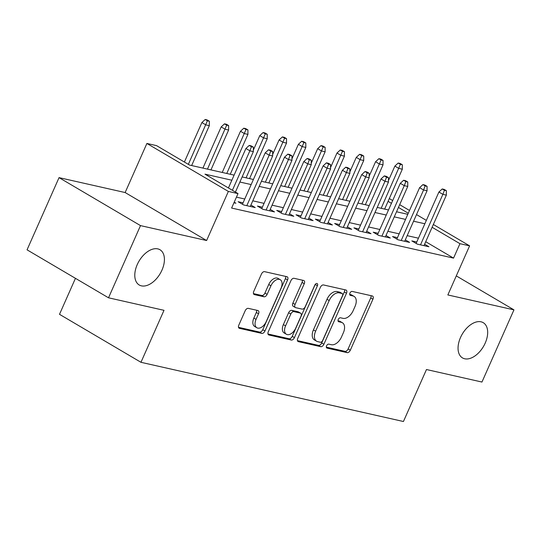 <?xml version="1.0" encoding="UTF-8"?>
<svg xmlns="http://www.w3.org/2000/svg" width="541" height="541" viewBox="0 0 541 541"><rect width="100%" height="100%" fill="white"/><g stroke="black" fill="none" stroke-linecap="round" stroke-linejoin="round"><path stroke-width="0.81" d="M326.588 345.821A2.198 1.319 120.5 0 0 326.805 348.012A2.198 1.319 120.5 0 0 327.035 348.106L347.166 352.644A3.138 1.88 120.5 0 0 350.318 350.237L372.925 299.214A3.138 1.88 120.5 0 0 372.621 296.083A3.138 1.88 120.5 0 0 372.289 295.954L352.157 291.416A2.198 1.319 120.5 0 0 349.953 293.1A2.198 1.319 120.5 0 0 350.162 295.291A2.198 1.319 120.5 0 0 350.399 295.379L353.002 295.968A10.036 6.025 120.5 0 1 354.078 296.394A10.036 6.025 120.5 0 1 355.045 306.409L353.165 310.656A10.036 6.025 120.5 0 1 343.082 318.358L340.478 317.777A2.198 1.319 120.5 0 0 338.274 319.46A2.198 1.319 120.5 0 0 338.483 321.652A2.198 1.319 120.5 0 0 338.72 321.739L341.324 322.328A10.036 6.025 120.5 0 1 342.399 322.754A10.036 6.025 120.5 0 1 343.366 332.769L341.479 337.023A10.036 6.025 120.5 0 1 331.403 344.725L328.793 344.137A2.198 1.319 120.5 0 0 326.588 345.821M161.955 270.155A20.45 12.281 120.5 0 0 159.98 249.746A20.45 12.281 120.5 0 0 137.252 264.576A20.45 12.281 120.5 0 0 139.22 284.985A20.45 12.281 120.5 0 0 161.955 270.155M485.216 343.082A20.45 12.281 120.5 0 0 483.241 322.673A20.45 12.281 120.5 0 0 460.513 337.51A20.45 12.281 120.5 0 0 462.487 357.912A20.45 12.281 120.5 0 0 485.216 343.082M248.326 308.363A3.138 1.88 120.5 0 0 245.174 310.771L238.831 325.087A3.138 1.88 120.5 0 0 239.136 328.218A3.138 1.88 120.5 0 0 239.474 328.346L261.824 333.391A3.138 1.88 120.5 0 0 264.975 330.984L287.582 279.961A3.138 1.88 120.5 0 0 287.278 276.83A3.138 1.88 120.5 0 0 286.946 276.701L264.59 271.656A3.138 1.88 120.5 0 0 261.438 274.064L253.776 291.356A3.138 1.88 120.5 0 0 254.081 294.487A3.138 1.88 120.5 0 0 254.419 294.615L263.981 296.779A3.138 1.88 120.5 0 0 267.132 294.372L270.933 285.797A8.392 5.038 120.5 0 1 280.258 279.711A8.392 5.038 120.5 0 1 281.07 288.082L266.186 321.672A8.392 5.038 120.5 0 1 256.86 327.758A8.392 5.038 120.5 0 1 256.049 319.386L258.53 313.787A3.138 1.88 120.5 0 0 258.226 310.656A3.138 1.88 120.5 0 0 257.895 310.52L248.326 308.363M108.518 297.8L27.05 249.827L59.043 177.631L140.504 225.611L108.518 297.8L164.004 310.318L140.964 362.301L403.437 421.513L426.47 369.53L481.957 382.047L513.95 309.858L447.847 294.946L469.602 245.851L459.951 243.68L453.554 258.118L231.616 208.048L238.013 193.604L228.363 191.433L146.895 143.453L156.545 145.63L189.573 165.079L234.111 175.128M140.504 225.611L206.608 240.522L228.363 191.433M297.746 338.375A3.138 1.88 120.5 0 0 298.05 341.506A3.138 1.88 120.5 0 0 298.382 341.642L320.739 346.68A3.138 1.88 120.5 0 0 323.89 344.272L346.497 293.256A3.138 1.88 120.5 0 0 346.193 290.125A3.138 1.88 120.5 0 0 345.861 289.99L323.504 284.951A3.138 1.88 120.5 0 0 320.353 287.359L297.746 338.375M291.281 340.039L268.924 334.994A3.138 1.88 120.5 0 1 268.593 334.859A3.138 1.88 120.5 0 1 268.289 331.734L290.896 280.711A3.138 1.88 120.5 0 1 294.047 278.304L303.616 280.461A3.138 1.88 120.5 0 1 303.954 280.596A3.138 1.88 120.5 0 1 304.252 283.721L295.082 304.414A3.138 1.88 120.5 0 0 295.386 307.545A3.138 1.88 120.5 0 0 295.724 307.68L302.067 309.107A3.138 1.88 120.5 0 0 305.219 306.7L314.767 285.161A2.198 1.319 120.5 0 1 317.209 283.565A2.198 1.319 120.5 0 1 317.418 285.756L294.432 337.631A3.138 1.88 120.5 0 1 291.281 340.039L289.077 338.74L267.984 333.98M513.95 309.858L456.293 275.896M416.759 242.016L411.823 240.901L417.327 244.14L428.912 246.757L424.604 244.221M397.459 237.661L392.523 236.545L398.027 239.791L409.611 242.402L405.304 239.866M378.159 233.306L373.222 232.19L378.727 235.436L390.311 238.047L386.003 235.511M358.866 228.951L353.929 227.842L359.434 231.081L371.011 233.692L366.703 231.156M339.565 224.596L334.629 223.487L340.133 226.726L351.711 229.337L347.403 226.801M320.265 220.248L315.329 219.132L320.833 222.371L332.411 224.988L328.103 222.452M300.965 215.893L296.028 214.777L301.533 218.016L313.111 220.633L308.81 218.097M281.665 211.538L276.728 210.422L282.233 213.668L293.81 216.278L289.509 213.742M262.365 207.183L257.428 206.067L262.933 209.313L274.51 211.923L270.209 209.387M243.065 202.828L238.128 201.719L243.633 204.958L255.217 207.568L250.909 205.032M453.554 258.118L425.713 241.719M418.45 238.196L407.17 235.653M399.157 233.84L387.87 231.298M379.856 229.485L368.57 226.943M360.556 225.137L349.27 222.588M341.256 220.782L329.976 218.233M321.956 216.427L310.676 213.884M302.656 212.072L291.376 209.529M283.356 207.717L272.076 205.174M264.055 203.362L252.775 200.819M244.755 199.014L236.451 197.134M234.199 202.206L235.917 203.213L233.949 202.774M75.449 278.331L59.503 314.321L140.964 362.301M206.608 240.522L125.14 192.542L59.043 177.631M125.14 192.542L146.895 143.453M231.859 180.221L204.985 174.155L238.013 193.604M424.854 223.758L413.567 221.215M405.554 219.403L394.267 216.86M386.254 215.048L374.967 212.505M366.954 210.692L355.674 208.15M347.653 206.344L336.374 203.795M328.353 201.989L317.073 199.44M309.053 197.634L297.773 195.091M289.753 193.279L278.473 190.736M270.459 188.924L259.173 186.381M251.159 184.569L239.873 182.026M459.951 243.68L432.11 227.281M389.304 198.561L392.678 200.549M399.671 204.667L409.51 210.463M416.509 214.581L426.349 220.376M433.341 224.495L469.602 245.851M408.279 213.242L398.44 207.446M391.447 203.328L388.073 201.347M242.131 176.934L253.411 179.484M261.431 181.289L272.711 183.832M280.732 185.644L292.012 188.187M300.032 189.999L311.312 192.542M319.325 194.354L330.612 196.897M338.625 198.703L349.912 201.252M357.926 203.058L369.212 205.607M377.226 207.413L388.506 209.962M396.526 211.768L407.806 214.31M342.399 322.754L340.194 321.455A10.036 6.025 120.5 0 0 339.119 321.036L341.324 322.328M338.017 320.786L339.119 321.036M354.078 296.394L351.88 295.095A10.036 6.025 120.5 0 0 350.805 294.669L353.002 295.968M349.696 294.426L350.805 294.669M326.331 347.146L344.962 351.346A3.138 1.88 120.5 0 0 348.113 348.938L370.72 297.922A3.138 1.88 120.5 0 0 371.031 295.67M297.442 340.627L318.534 345.388A3.138 1.88 120.5 0 0 321.685 342.98L344.299 291.957A3.138 1.88 120.5 0 0 344.603 289.705M320.414 342.243A2.198 1.319 120.5 0 0 322.619 340.56L342.467 295.771A2.198 1.319 120.5 0 0 342.25 293.58A2.198 1.319 120.5 0 0 342.02 293.493L339.268 292.87A10.036 6.025 120.5 0 0 329.192 300.573L315.626 331.187A10.036 6.025 120.5 0 0 316.593 341.202A10.036 6.025 120.5 0 0 317.668 341.621L320.414 342.243M340.248 292.444A2.198 1.319 120.5 0 0 340.052 292.289A2.198 1.319 120.5 0 0 339.816 292.194L342.02 293.493M316.593 341.202L314.389 339.904A10.036 6.025 120.5 0 1 313.422 329.888L326.987 299.274A10.036 6.025 120.5 0 1 337.07 291.572L339.816 292.194M295.386 307.545L293.188 306.247A3.138 1.88 120.5 0 1 292.884 303.116L302.054 282.429A3.138 1.88 120.5 0 0 302.358 280.177M289.077 338.74A3.138 1.88 120.5 0 0 292.228 336.333L315.214 284.465A2.198 1.319 120.5 0 0 315.268 284.343M285.567 325.885A8.392 5.038 120.5 0 0 286.378 334.257A8.392 5.038 120.5 0 0 295.704 328.171L300.952 316.336A3.138 1.88 120.5 0 0 300.647 313.212A3.138 1.88 120.5 0 0 300.309 313.077L293.966 311.643A3.138 1.88 120.5 0 0 290.815 314.05L285.567 325.885L283.369 324.593A8.392 5.038 120.5 0 0 284.181 332.965L286.378 334.257M300.647 313.212L298.443 311.914A3.138 1.88 120.5 0 0 298.111 311.778L300.309 313.077M283.369 324.593L288.61 312.759A3.138 1.88 120.5 0 1 291.761 310.351L298.111 311.778M256.86 327.758L254.655 326.46A8.392 5.038 120.5 0 1 253.851 318.088L256.326 312.488A3.138 1.88 120.5 0 0 256.637 310.236M280.258 279.711L278.06 278.412A8.392 5.038 120.5 0 0 268.735 284.498L270.933 285.797M253.472 293.607L261.783 295.481A3.138 1.88 120.5 0 0 264.934 293.073L268.735 284.498M238.527 327.332L259.619 332.093A3.138 1.88 120.5 0 0 262.77 329.685L285.384 278.669A3.138 1.88 120.5 0 0 285.689 276.417M402.328 164.762L400.124 163.463L398.196 163.03L400.394 164.322L402.328 164.762L402.315 169.205L398.839 168.42L394.876 166.087L388.458 180.579M400.394 164.322L381.168 208.305M402.315 169.205L384.644 209.09M394.876 166.087L398.196 163.03M444.432 190.256L446.359 190.696L444.161 189.397L442.234 188.965L444.432 190.256L442.876 194.354L446.352 195.139L423.975 245.641M420.499 244.857L442.876 194.354L438.913 192.021L416.13 243.436M442.234 188.965L438.913 192.021M446.352 195.139L446.359 190.696M383.028 160.406L380.823 159.108L378.896 158.675L381.094 159.967L383.028 160.406L383.014 164.849L379.545 164.072L375.582 161.732L369.158 176.224M381.094 159.967L361.868 203.95M383.014 164.849L365.344 204.735M375.582 161.732L378.896 158.675M363.728 156.051L361.523 154.753L359.596 154.32L361.801 155.619L363.728 156.051L363.714 160.501L360.245 159.717L356.282 157.384L349.858 171.869M361.801 155.619L342.568 199.595M363.714 160.501L346.044 200.38M356.282 157.384L359.596 154.32M344.428 151.696L342.23 150.398L340.296 149.965L342.5 151.264L344.428 151.696L344.421 156.146L340.945 155.362L336.982 153.029L330.558 167.521M342.5 151.264L323.268 195.24M344.421 156.146L326.744 196.025M336.982 153.029L340.296 149.965M325.127 147.341L322.93 146.05L320.996 145.61L323.2 146.909L325.127 147.341L325.121 151.791L321.645 151.007L317.682 148.674L311.258 163.166M323.2 146.909L303.974 190.885M325.121 151.791L307.444 191.67M317.682 148.674L320.996 145.61M425.131 185.901L427.065 186.341L424.861 185.042L422.934 184.609L425.131 185.901L423.576 189.999L427.052 190.784L404.675 241.286M401.199 240.502L423.576 189.999L419.613 187.666L396.83 239.081M422.934 184.609L419.613 187.666M427.052 190.784L427.065 186.341M405.831 181.553L407.765 181.986L405.561 180.687L403.633 180.254L405.831 181.553L404.276 185.651L407.752 186.435L385.375 236.931M381.899 236.147L404.276 185.651L400.313 183.318L377.53 234.726M403.633 180.254L400.313 183.318M407.752 186.435L407.765 181.986M386.531 177.198L388.465 177.631L386.26 176.332L384.333 175.899L386.531 177.198L384.982 181.296L388.452 182.08L366.074 232.583M362.598 231.798L384.982 181.296L381.013 178.963L358.23 230.378M384.333 175.899L381.013 178.963M388.452 182.08L388.465 177.631M367.238 172.843L369.165 173.276L366.96 171.984L365.033 171.544L367.238 172.843L365.682 176.941L369.151 177.725L346.774 228.228M343.298 227.443L365.682 176.941L361.719 174.608L338.93 226.023M365.033 171.544L361.719 174.608M369.151 177.725L369.165 173.276M305.827 142.986L303.629 141.695L301.695 141.255L303.9 142.554L305.827 142.986L305.821 147.436L302.345 146.652L298.382 144.319L291.957 158.811M303.9 142.554L284.674 186.53M305.821 147.436L288.143 187.314M298.382 144.319L301.695 141.255M347.937 168.488L349.865 168.92L347.66 167.629L345.733 167.189L347.937 168.488L346.382 172.586L349.851 173.37L327.474 223.873M323.998 223.088L346.382 172.586L342.419 170.253L319.636 221.668M345.733 167.189L342.419 170.253M349.851 173.37L349.865 168.92M286.527 138.638L284.329 137.34L282.402 136.907L284.6 138.198L286.527 138.638L286.52 143.081L283.044 142.297L279.082 139.963L272.657 154.456M284.6 138.198L265.374 182.182M286.52 143.081L268.85 182.966M279.082 139.963L282.402 136.907M328.637 164.133L330.565 164.572L328.367 163.274L326.433 162.841L328.637 164.133L327.082 168.231L330.558 169.015L308.174 219.518M304.705 218.733L327.082 168.231L323.119 165.898L300.336 217.313M326.433 162.841L323.119 165.898M330.558 169.015L330.565 164.572M267.234 134.283L265.029 132.985L263.102 132.552L265.3 133.843L267.234 134.283L267.22 138.726L263.744 137.948L259.781 135.608L253.364 150.1M265.3 133.843L246.074 177.827M267.22 138.726L249.55 178.611M259.781 135.608L263.102 132.552M309.337 159.778L311.264 160.217L309.067 158.919L307.132 158.486L309.337 159.778L307.782 163.876L311.258 164.66L288.874 215.162M285.405 214.378L307.782 163.876L303.819 161.543L281.036 212.958M307.132 158.486L303.819 161.543M311.258 164.66L311.264 160.217M247.934 129.928L245.729 128.63L243.802 128.197L245.999 129.495L247.934 129.928L247.92 134.378L244.444 133.593L240.481 131.26L222.229 172.444M245.999 129.495L226.774 173.472M247.92 134.378L230.25 174.256M240.481 131.26L243.802 128.197M290.037 155.429L291.964 155.862L289.766 154.564L287.832 154.131L290.037 155.429L288.481 159.527L291.957 160.312L269.58 210.807M266.104 210.023L288.481 159.527L284.519 157.194L261.736 208.603M287.832 154.131L284.519 157.194M291.957 160.312L291.964 155.862M228.633 125.573L226.429 124.274L224.501 123.842L226.699 125.14L228.633 125.573L228.62 130.023L225.151 129.238L221.181 126.905L202.929 168.095M226.699 125.14L207.474 169.117M228.62 130.023L210.949 169.901M221.181 126.905L224.501 123.842M270.737 151.074L272.671 151.507L270.466 150.209L268.539 149.776L270.737 151.074L269.181 155.172L272.657 155.957L250.28 206.459M246.804 205.675L269.181 155.172L265.218 152.839L242.436 204.255M268.539 149.776L265.218 152.839M272.657 155.957L272.671 151.507M209.333 121.218L207.129 119.926L205.201 119.487L207.406 120.785L209.333 121.218L209.32 125.668L205.85 124.883L201.888 122.55L184.393 162.03M207.406 120.785L188.356 164.363M209.32 125.668L191.649 165.546M201.888 122.55L205.201 119.487M251.437 146.719L253.371 147.152L251.166 145.86L249.239 145.421L251.437 146.719L249.881 150.817L253.357 151.602L235.423 192.082M232.387 190.297L249.881 150.817L245.918 148.484L228.424 187.964M249.239 145.421L245.918 148.484M253.357 151.602L253.371 147.152M326.608 347.849L327.035 348.106M349.973 295.129L350.399 295.379M338.287 321.489L338.72 321.739M370.72 297.922L372.925 299.214M348.113 348.938L350.318 350.237M344.962 351.346L347.166 352.644M344.299 291.957L346.497 293.256M321.685 342.98L323.89 344.272M318.534 345.388L320.739 346.68M297.773 341.276L298.382 341.642M337.07 291.572L339.268 292.87M326.987 299.274L329.192 300.573M313.422 329.888L315.626 331.187M268.316 334.636L268.924 334.994M302.054 282.429L304.252 283.721M292.884 303.116L295.082 304.414M315.214 284.465L317.418 285.756M292.228 336.333L294.432 337.631M291.761 310.351L293.966 311.643M288.61 312.759L290.815 314.05M256.326 312.488L258.53 313.787M253.851 318.088L256.049 319.386M264.934 293.073L267.132 294.372M261.783 295.481L263.981 296.779M253.803 294.257L254.419 294.615M285.384 278.669L287.582 279.961M262.77 329.685L264.975 330.984M259.619 332.093L261.824 333.391M238.858 327.988L239.474 328.346M340.052 292.289L342.25 293.58"/></g></svg>
